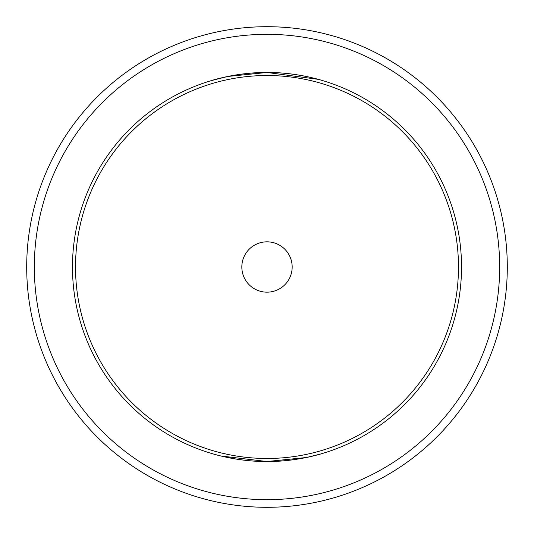<?xml version="1.0" encoding="UTF-8"?>
<svg xmlns="http://www.w3.org/2000/svg" width="534" height="534" viewBox="0 0 534 534"><rect width="100%" height="100%" fill="white"/><g stroke="black" fill="none" stroke-linecap="round" stroke-linejoin="round"><path stroke-width="0.8" d="M211.457 453.433C210.83 453.266 237.203 461.797 267 461.53C296.831 461.797 323.163 453.266 322.543 453.433L322.543 453.433M267.053 72.47L318.237 79.339M227.844 76.455L267 72.47C237.163 72.203 210.817 80.741 211.457 80.567C210.83 80.734 237.176 72.203 267 72.47C296.837 72.21 323.143 80.727 322.543 80.567C323.157 80.734 296.791 72.203 267 72.47A194.53 194.53 0 0 1 461.53 267A194.53 194.53 0 0 1 267 461.53L220.869 455.983M267 241.829A25.171 25.171 0 0 0 241.829 267A25.171 25.171 0 0 0 267 292.171A25.171 25.171 0 0 0 292.171 267A25.171 25.171 0 0 0 267 241.829M319.733 454.247L306.282 457.525M306.229 457.531L267 461.53A194.53 194.53 0 0 1 72.47 267A194.53 194.53 0 0 1 267 72.47A194.53 194.53 0 0 0 72.47 267A194.53 194.53 0 0 0 267 461.53M267 34.33A232.67 232.67 0 0 1 499.67 267A232.67 232.67 0 0 1 267 499.67A232.67 232.67 0 0 1 34.33 267A232.67 232.67 0 0 1 267 34.33M267 26.7A240.3 240.3 0 0 1 507.3 267A240.3 240.3 0 0 1 267 507.3A240.3 240.3 0 0 1 26.7 267A240.3 240.3 0 0 1 267 26.7M211.457 80.567L227.704 76.482M267 75.521A191.479 191.479 0 0 1 458.479 267A191.479 191.479 0 0 1 267 458.479A191.479 191.479 0 0 1 75.521 267A191.479 191.479 0 0 1 267 75.521"/></g></svg>
